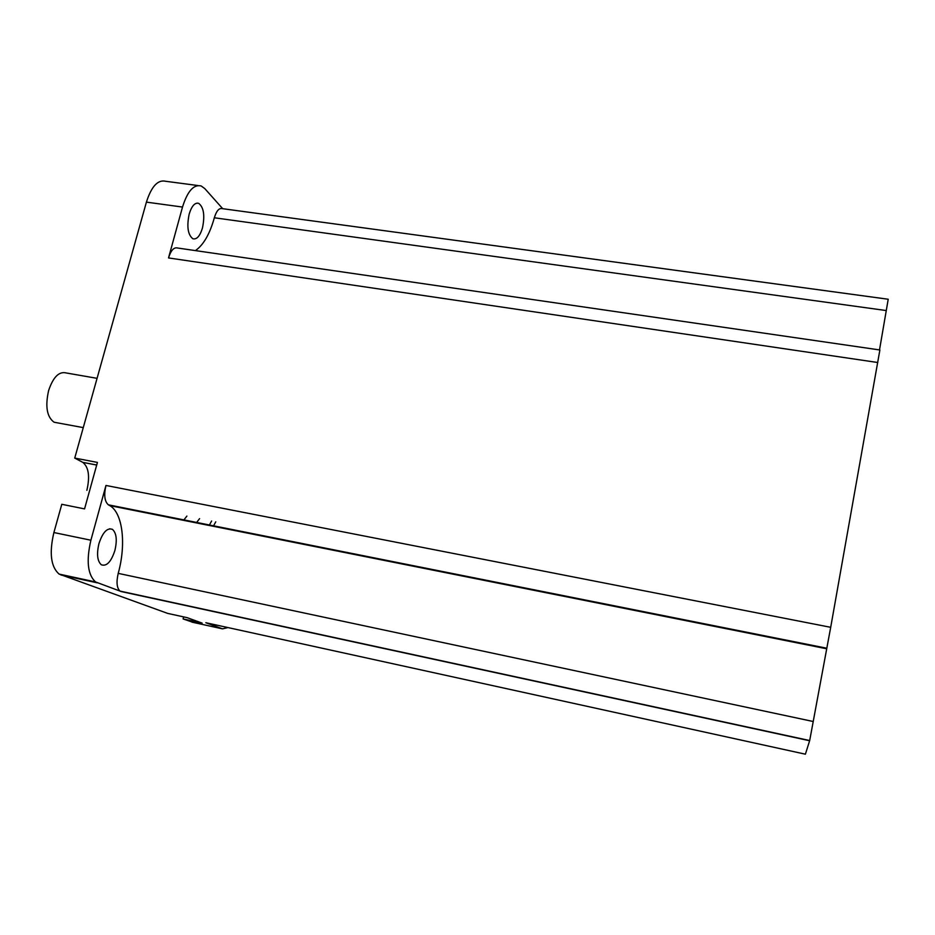 <?xml version="1.0" encoding="UTF-8"?>
<svg xmlns="http://www.w3.org/2000/svg" width="935" height="935" viewBox="0 0 935 935"><rect width="100%" height="100%" fill="white"/><g stroke="black" fill="none" stroke-linecap="round" stroke-linejoin="round"><path stroke-width="1.4" d="M57.456 422.854L54.113 422.234C46.89 417.022 45.067 406.433 48.632 390.491C53.237 376.957 59.127 371.125 66.315 372.983L97.065 378.336M186.895 516.097L183.54 520.339M199.599 518.621L196.292 522.887M98.935 543.644C102.698 532.319 107.186 527.55 112.399 529.339C116.478 532.962 117.307 539.998 114.9 550.446C111.183 561.818 106.672 566.598 101.342 564.787C97.334 561.164 96.527 554.116 98.935 543.644M189.186 214.057C191.687 205.981 194.866 202.404 198.688 203.339C203.76 207.301 205.022 215.506 202.463 227.976C199.973 236.123 196.771 239.711 192.867 238.752C187.853 234.814 186.626 226.586 189.186 214.057M215.763 521.835L213.32 526.288M222.717 208.704L204.765 188.578L201.189 185.971C193.697 184.16 187.468 191.196 182.512 207.056L168.522 257.931C170.906 250.37 173.922 247.062 177.556 248.009L879.882 349.982L830.701 627.315L809.687 740.543L805.397 754.194L205.829 622.722L222.53 628.858L227.965 627.572M90.894 540.22C86.137 560.883 87.691 574.791 95.557 581.956L120.066 591.107C116.805 588.115 116.185 582.201 118.219 573.365C126.33 544.275 122.812 513.058 109.816 505.613L108.366 504.818C104.58 501.511 103.773 495.059 105.959 485.452L90.894 540.22L53.891 532.541L61.792 504.304L84.559 508.897L97.427 462.416L74.742 458.08L146.409 202.124C151.447 186.381 157.875 179.438 165.705 181.285L197.94 185.539M53.891 532.541C49.111 553.029 50.852 566.879 59.115 574.09L167.704 613.407L187.199 617.673L202.159 623.119L183.096 618.935L193.206 622.418M211.614 521.005L209.171 525.458M183.634 616.89L183.096 618.935M74.742 458.08L82.853 462.393C88.708 467.219 90.041 476.534 86.873 490.326M195.403 250.603C203.468 245.017 209.779 234.066 214.337 217.773C216.417 210.936 219.024 207.886 222.156 208.622L888.215 299.247L879.508 349.924M105.959 485.452L830.701 627.315M168.522 257.931L877.778 362.511M182.512 207.056L146.409 202.124M222.53 628.858L192.037 622.161M120.744 591.458L809.64 740.754M97.263 582.832L60.904 574.978M108.682 504.993L826.797 648.341M118.219 573.365L813.205 721.504M214.337 217.773L886.31 310.56M96.714 465.011L82.736 462.334M54.113 422.234L83.273 427.622M112.399 529.339L109.629 528.766M198.688 203.339L197.005 203.117M108.366 504.818L826.821 648.224M109.816 505.613L826.692 648.773M120.066 591.107L809.687 740.543M95.557 581.956L59.115 574.09M96.702 465.057L82.853 462.393"/></g></svg>
